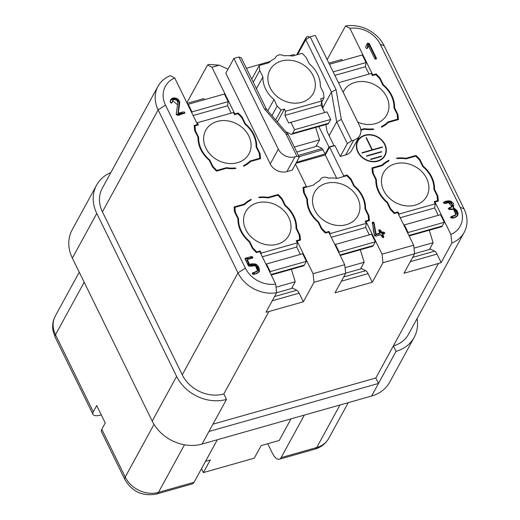 <?xml version="1.0" encoding="UTF-8"?>
<svg xmlns="http://www.w3.org/2000/svg" width="520" height="520" viewBox="0 0 520 520"><rect width="100%" height="100%" fill="white"/><g stroke="black" fill="none" stroke-linecap="round" stroke-linejoin="round"><path stroke-width="0.78" d="M360.49 268.976L364.169 262.243L345.046 267.663M281.684 199.141L282.035 198.497L285.402 205.374A30.453 25.363 -151.3 0 1 296.634 228.293L300.001 235.177L300.502 240.13L297.108 241.092L313.079 273.689L314.022 282.269L303.361 301.776L299.137 293.156A6.481 2.736 -105.8 0 0 296.751 290.238L292.78 288.164L276.64 292.734M434.655 202.644L434.993 202.026L450.879 234.448L451.841 243.061L441.175 262.567L437.021 254.085A6.481 2.736 -105.8 0 0 434.635 251.167L430.664 249.093L414.596 253.643M350.623 179.608L350.974 178.958L354.348 185.842A30.453 25.363 -151.3 0 1 365.573 208.761L368.947 215.638L369.447 220.597L366.054 221.559L382.025 254.156L382.967 262.73L372.3 282.236L368.082 273.624A6.481 2.736 -105.8 0 0 365.697 270.706L361.719 268.625L345.657 273.182M291.544 288.509L295.23 281.775L276.048 287.209M269.887 272.22L270.225 271.603L306.391 261.352L302.666 253.747L266.5 263.998L270.225 271.603M265.967 264.212L266.5 263.998M259.714 251.693L260.111 250.958L261.177 253.13L261.034 254.156M300.378 254.397L296.771 247.033L297.343 242.886L296.283 240.708L299.669 239.746L299.175 234.793L296.003 228.326A29.803 24.823 28.7 0 0 284.901 205.667L281.736 199.199L277.849 195.202L268.158 197.944A29.803 24.823 28.7 0 0 259.584 197.685A6.481 5.395 28.7 0 0 258.609 197.223A30.453 25.363 -151.3 0 1 268.028 197.366L278.148 194.5L277.745 195.228M271.017 274.528L304.356 265.083L306.391 261.352M304.356 265.083A6.481 2.736 74.2 0 1 303.459 265.882L271.252 275.008M291.369 269.308L295.23 281.775M297.108 241.092L296.771 241.716M429.429 249.444L433.115 242.71L413.991 248.125M366.054 221.559L365.716 222.177M372.3 282.236L335.004 292.806L345.67 273.299L344.728 264.726L328.757 232.128L325.364 233.09L321.477 229.093L318.11 222.209A30.453 25.363 -151.3 0 1 306.878 199.29L303.511 192.413L303.011 187.453L306.404 186.492L295.477 164.19M369.317 234.864L365.709 227.494L366.288 223.347L365.222 221.175L368.615 220.214L368.115 215.254L364.949 208.793A29.803 24.823 28.7 0 0 353.847 186.128L350.675 179.667L346.788 175.669L337.103 178.412A29.803 24.823 28.7 0 0 328.523 178.152A6.481 5.395 28.7 0 0 320.164 179.732A6.481 5.395 28.7 0 0 319.793 180.629A29.803 24.823 28.7 0 0 313.528 185.088L303.843 187.837L304.343 192.797L307.508 199.258A29.803 24.823 28.7 0 0 318.611 221.923L321.776 228.384L325.663 232.381L329.056 231.426L330.122 233.597L329.979 234.618M375.336 241.819L371.612 234.214L335.446 244.458L339.17 252.07L375.336 241.819L373.295 245.55A6.481 2.736 74.2 0 1 372.404 246.35L340.197 255.476M360.315 249.775L364.169 262.243M338.832 252.688L339.17 252.07M334.906 244.68L335.446 244.458M328.653 232.154L329.056 231.426M441.175 262.567A32.396 26.982 -151.3 0 1 438.418 263.503L403.949 273.273L414.609 253.767L413.666 245.186L397.696 212.589L394.31 213.551L390.423 209.553L387.049 202.677A30.453 25.363 -151.3 0 1 375.824 179.758L372.45 172.874L371.95 167.915L382.07 165.048A30.453 25.363 -151.3 0 1 389.071 160.258A6.481 5.395 28.7 0 0 388.732 161.09A29.803 24.823 28.7 0 0 382.473 165.555L372.781 168.298L373.282 173.258L376.447 179.725A29.803 24.823 28.7 0 0 387.55 202.384L390.722 208.852L394.609 212.849L397.995 211.887L399.061 214.058L398.918 215.085M407.771 233.155L408.109 232.531L444.275 222.287L440.55 214.675L404.385 224.926L408.109 232.531M403.851 225.147L404.385 224.926M397.599 212.622L397.995 211.887M438.262 215.326L434.655 207.961L435.227 203.814L434.168 201.643L437.554 200.681L437.06 195.722L433.888 189.254A29.803 24.823 28.7 0 0 422.786 166.595L419.621 160.127L415.734 156.13L406.042 158.88A29.803 24.823 28.7 0 0 397.469 158.62A6.481 5.395 28.7 0 0 396.494 158.158A30.453 25.363 -151.3 0 1 405.912 158.294L416.032 155.428L415.63 156.162M408.902 235.463L442.24 226.018L444.275 222.287M442.24 226.018A6.481 2.736 74.2 0 1 441.344 226.817L409.136 235.944M429.254 230.243L433.115 242.71M372.079 150.215L372.313 149.773L366.412 137.716L366.067 137.806L371.976 149.87L361.978 152.704L362.135 153.03L382.479 147.264L382.317 146.939L372.313 149.773L366.412 137.716L366.204 138.086M381.407 156.111L381.563 156.435L370.715 159.51L370.552 159.185L381.407 156.111L381.563 156.435L370.715 159.51L370.552 159.185L381.407 156.111L381.166 156.546M358.124 151.938A15.158 12.63 28.7 0 0 371.443 161.304A15.158 12.63 28.7 0 0 384.651 155.467A15.158 12.63 28.7 0 0 377.403 137.111A15.158 12.63 28.7 0 0 358.046 140.92A15.158 12.63 28.7 0 0 358.124 151.938A15.158 12.63 28.7 0 0 383.357 157.326A15.158 12.63 28.7 0 0 372.567 135.31A15.158 12.63 28.7 0 0 358.124 151.938M381.524 151.619L381.68 151.944L366.762 156.175L366.606 155.844L381.524 151.619L381.68 151.944L366.762 156.175L366.606 155.844L381.524 151.619L381.284 152.061M249.665 264.44L257.192 264.959L259.246 271.784L255.554 273.904L252.291 273.169L257.562 270.836L255.489 265.726L249.613 266.305L246.955 262.847L245.108 258.499L249.503 257.056L252.869 257.764L247.267 259.545L249.665 264.44L249.321 265.064L246.922 260.175L247.267 259.545M241.761 117.65L242.112 117.007L245.486 123.884A30.453 25.363 -151.3 0 1 256.711 146.803L260.084 153.686L260.579 158.645L250.464 161.512A30.453 25.363 -151.3 0 1 243.464 166.303A6.481 5.395 28.7 0 0 243.802 165.47A29.803 24.823 28.7 0 0 250.061 161.005L259.747 158.262L259.252 153.303L256.081 146.835A29.803 24.823 28.7 0 0 244.978 124.176L241.813 117.709L237.926 113.711L234.533 114.673L233.467 112.502L197.301 122.746L198.367 124.917L194.981 125.879L195.475 130.839L198.647 137.306A29.803 24.823 28.7 0 0 209.742 159.965L212.914 166.433L216.801 170.43L226.486 167.681A29.803 24.823 28.7 0 0 235.066 167.941A6.481 5.395 28.7 0 0 236.035 168.402A30.453 25.363 -151.3 0 1 226.623 168.266L216.502 171.132L212.615 167.135L209.242 160.258A30.453 25.363 -151.3 0 1 198.016 137.332L194.643 130.455L194.149 125.496L197.535 124.534L174.733 77.987A25.915 21.587 28.7 0 0 165.516 105.151L245.362 268.132A25.915 21.587 28.7 0 0 275.697 284.089L259.812 251.661L256.425 252.623L252.538 248.625L249.165 241.748A30.453 25.363 -151.3 0 1 237.939 218.822L234.566 211.946L234.065 206.986L244.186 204.119A30.453 25.363 -151.3 0 1 251.186 199.329A6.481 5.395 28.7 0 0 250.848 200.161A29.803 24.823 28.7 0 0 244.589 204.627L234.897 207.369L235.397 212.329L238.563 218.797A29.803 24.823 28.7 0 0 249.665 241.456L252.837 247.923L256.724 251.921L260.111 250.958M282.035 198.497L278.148 194.5M313.079 273.689L344.728 264.726M286.884 171.607L292.247 170.086L299.299 157.19L296.94 156.26L294.964 156.819A12.954 10.79 -151.3 0 1 278.337 149.156L233.896 58.435L225.81 73.216L270.257 163.943A12.954 10.79 28.7 0 0 286.884 171.607L294.964 156.819M228.014 69.186L219.291 65.169L211.946 67.249L234.832 113.971L238.225 113.009L237.822 113.737M242.112 117.007L238.225 113.009M178.308 113.282L184.88 113.081L180.264 114.582L176.248 114.257L177.522 104.734L172.62 100.692L172.061 102.791L170.268 102.187L170.859 99.742L175.299 98.001L179.406 101.374L177.964 113.913L179.12 102.187L175.24 98.696L170.703 100.067M357.786 152.035A15.548 12.948 28.7 0 0 371.443 161.636A15.548 12.948 28.7 0 0 384.995 155.649A15.548 12.948 28.7 0 0 377.559 136.825A15.548 12.948 28.7 0 0 357.708 140.732A15.548 12.948 28.7 0 0 357.786 152.035A15.548 12.948 28.7 0 0 383.663 157.56A15.548 12.948 28.7 0 0 372.6 134.979A15.548 12.948 28.7 0 0 357.786 152.035M453.499 207.61L457.119 211.061L457.6 215.579L453.908 217.698L450.645 216.964L455.916 214.63L453.505 209.352L448.344 208.338L451.925 206.479L448.468 202.553L443.456 202.3L450.821 201.286L453.635 207.369L453.154 208.234L456.684 211.504L457.412 215.885M419.569 160.076L419.919 159.425L416.032 155.428M419.919 159.425L423.287 166.303A30.453 25.363 -151.3 0 1 434.519 189.228L437.885 196.105L437.216 197.327M434.993 202.026L438.386 201.065L437.885 196.105M450.879 234.448A25.915 21.587 28.7 0 0 460.096 207.285L380.257 44.304A25.915 21.587 28.7 0 0 349.915 28.346L372.716 74.9L376.11 73.938L375.707 74.672M379.646 78.585L379.997 77.935L376.11 73.938M379.997 77.935L383.37 84.812A30.453 25.363 -151.3 0 1 394.596 107.737L397.969 114.615L397.3 115.837M386.984 123.702L387.946 121.934A29.803 24.823 28.7 0 1 381.687 126.399A6.481 5.395 28.7 0 1 381.349 127.231A30.453 25.363 -151.3 0 0 388.349 122.441L398.463 119.574L397.969 114.615M360.809 129.623L364.371 128.615A29.803 24.823 28.7 0 0 372.95 128.876A6.481 5.395 28.7 0 0 373.919 129.337A30.453 25.363 -151.3 0 1 364.507 129.194L360.874 130.227M345.651 154.953A12.954 10.79 28.7 0 0 351.696 150.306L359.781 135.519A12.954 10.79 -151.3 0 1 353.737 140.166L351.754 140.725L347.334 143.578L340.281 156.475L345.651 154.953L353.737 140.166M340.281 156.475L334.958 145.607L329.589 147.127L343.7 175.922L347.087 174.961L346.691 175.695M350.974 178.958L347.087 174.961M382.025 254.156L413.666 245.186M380.854 234.689L375.765 236.132L374.517 235.553L372.294 222.463L374.017 222.703L376.084 234.182L380.055 233.058L378.788 229.899L381.751 232.577L384.755 233.383L382.544 234.208L383.812 237.367L380.854 234.689M368.466 45.858L367.4 48.354L367.484 43.238L370.299 45.656L376.454 58.799L374.693 58.565L368.466 45.858L367.25 48.542M205.524 461.357L210.275 460.012L203.398 472.589L254.254 458.178L261.137 445.594L279.221 440.473L291.038 418.86M203.398 472.589L201.5 468.715M101.302 414.908L101.153 414.947A12.954 4.641 -26.1 0 1 92.956 414.356A12.954 4.641 -26.1 0 1 93.288 411.86L96.727 405.568L105.248 422.955L101.803 429.247A12.954 4.641 153.9 0 0 101.472 431.743L124.891 479.55A12.954 4.641 -26.1 0 1 125.229 477.054A25.915 21.587 28.7 0 0 158.477 492.375L194.077 482.287L217.334 439.745M327.145 59.625L345.514 26.026A32.396 26.982 -151.3 0 1 384.183 45.851L464.029 208.832A32.396 26.982 -151.3 0 1 464.197 232.375A32.396 26.982 -151.3 0 1 451.841 243.061M357.779 122.155A24.622 20.508 28.7 0 0 375.362 123.643A24.622 20.508 28.7 0 0 386.848 114.809A24.622 20.508 28.7 0 0 375.082 85.007A24.622 20.508 28.7 0 0 343.649 91.189A24.622 20.508 28.7 0 0 343.122 92.235M237.478 162.715A24.622 20.508 28.7 0 0 248.963 153.881A24.622 20.508 28.7 0 0 237.198 124.078A24.622 20.508 28.7 0 0 205.764 130.26A24.622 20.508 28.7 0 0 210.691 154.895A24.622 20.508 28.7 0 0 237.478 162.715M257.173 202.917A24.622 20.508 28.7 0 0 245.681 211.75A24.622 20.508 28.7 0 0 257.452 241.553A24.622 20.508 28.7 0 0 288.886 235.372A24.622 20.508 28.7 0 0 283.959 210.737A24.622 20.508 28.7 0 0 257.173 202.917M326.111 183.378A24.622 20.508 28.7 0 0 314.626 192.218A24.622 20.508 28.7 0 0 326.391 222.02A24.622 20.508 28.7 0 0 357.832 215.833A24.622 20.508 28.7 0 0 352.904 191.204A24.622 20.508 28.7 0 0 326.111 183.378M395.057 163.845A24.622 20.508 28.7 0 0 383.565 172.679A24.622 20.508 28.7 0 0 395.337 202.482A24.622 20.508 28.7 0 0 426.771 196.3A24.622 20.508 28.7 0 0 421.844 171.665A24.622 20.508 28.7 0 0 395.057 163.845M399.061 214.058L435.227 203.814M387.946 121.934L397.631 119.191L397.137 114.231L393.965 107.763A29.803 24.823 28.7 0 0 382.863 85.105L379.697 78.637L375.81 74.639L372.418 75.602L371.351 73.43L338.475 82.745M304.363 415.084L281.106 457.632A12.954 5.466 74.2 0 1 279.312 459.231A12.954 5.466 74.2 0 1 272.337 453.057L267.767 443.716M124.891 479.55C132.178 491.842 142.773 496.652 156.683 493.981L192.29 483.893A12.954 5.466 -105.8 0 0 194.077 482.287M396.019 351.357A38.87 32.377 28.7 0 0 414.161 337.409L389.74 382.083A38.87 32.377 -151.3 0 1 371.599 396.032L378.482 383.448L375.817 378.014L393.361 345.924L396.019 351.357L378.482 383.448L208.949 431.483L226.493 399.399L223.828 393.965A32.396 26.982 -151.3 0 1 182.267 374.803L102.427 211.828A32.396 26.982 -151.3 0 1 102.258 188.279L157.976 86.353A32.396 26.982 -151.3 0 1 170.333 75.666L174.733 77.987M371.599 396.032L202.072 444.067A38.87 32.377 -151.3 0 1 152.198 421.076L176.618 376.409A38.87 32.377 28.7 0 0 226.493 399.399M299.299 157.19L288.19 134.511L286.058 134.043L264.407 108.888L266.539 109.356L241.339 57.915L238.979 56.992L233.896 58.435M288.19 134.511L266.539 109.356M414.161 337.409A38.87 32.377 28.7 0 0 417.06 318.597M264.407 108.888L238.979 56.992M296.94 156.26L286.058 134.043M359.781 135.519A12.954 10.79 -151.3 0 0 359.716 126.1L315.269 35.373L310.18 36.816L336.07 89.655L341.334 119.451L351.754 140.725M310.18 36.816L305.76 39.663L331.422 92.047L336.07 89.655M322.79 107.841L331.422 92.047L336.687 121.843L341.334 119.451M176.618 376.409L96.772 213.428L72.352 258.102L152.198 421.076M72.352 258.102A38.87 32.377 -151.3 0 1 72.15 229.847L96.57 185.172A38.87 32.377 28.7 0 0 96.772 213.428M303.361 301.776L268.886 311.538A32.396 26.982 -151.3 0 1 265.993 312.202L276.659 292.702A32.396 26.982 -151.3 0 1 237.991 272.877L158.145 109.895A32.396 26.982 -151.3 0 1 157.976 86.353M212.953 424.164L375.817 378.014M219.291 65.169L209.261 64.48L207.565 64.961L211.946 67.249M281.502 61.029A24.622 20.508 28.7 0 0 270.01 69.862A24.622 20.508 28.7 0 0 281.775 99.665A24.622 20.508 28.7 0 0 313.216 93.483A24.622 20.508 28.7 0 0 308.288 68.848A24.622 20.508 28.7 0 0 281.502 61.029M296.647 54.88L306.456 36.94L305.279 40.541M365.709 227.494L331.266 237.256M330.122 233.597L366.288 223.347M325.832 124.553L327.113 131.606L329.121 135.681L336.687 121.843L347.334 143.578M464.197 232.375L408.479 334.301A32.396 26.982 -151.3 0 1 393.361 345.924L438.418 263.503M345.514 26.026L349.915 28.346M309.575 37.206L308.152 36.459L306.456 36.94M328.881 63.154L341.705 59.52L342.251 60.639M305.76 39.663L297.589 54.613M186.881 102.791L207.565 64.961M110.838 172.575A38.87 32.377 28.7 0 0 96.57 185.172M187.142 103.317L203.821 98.592L204.367 99.71M276.659 292.702L275.697 284.089M414.609 253.767L382.967 262.73M329.589 147.127L325.293 154.993L295.952 163.306M336.732 178.353L325.293 154.993M343.298 176.657L343.7 175.922M306.404 186.492L306 187.226M345.67 273.299L314.022 282.269M296.771 247.033L262.327 256.789M261.177 253.13L297.343 242.886M196.768 122.967L197.301 122.746M231.179 113.145L227.572 105.781L228.15 101.634L191.984 111.885L191.841 112.905M193.128 115.538L227.572 105.781M228.15 101.634L224.419 94.029L188.253 104.273L191.984 111.885M187.915 104.897L188.253 104.273M250.686 200.239L251.186 199.329M234.228 208.598L234.897 207.369M235.06 212.947L235.397 212.329M237.933 219.953L238.563 218.797M249.327 242.08L249.665 241.456M252.493 248.541L252.837 247.923M256.367 252.564L256.724 251.921M299.273 240.481L299.669 239.746M243.789 204.854L244.186 204.119M300.001 235.177L299.332 236.399M296.296 228.917L296.634 228.293M285.136 205.862L285.402 205.374M268.028 197.366L267.748 197.88M292.487 56.056A29.803 24.823 28.7 0 0 283.913 55.802A6.481 5.395 28.7 0 0 275.548 57.376A6.481 5.395 28.7 0 0 275.178 58.273A29.803 24.823 28.7 0 0 268.918 62.738L259.226 65.481L259.727 70.441L262.892 76.908A29.803 24.823 28.7 0 0 273.995 99.567L277.16 106.034L281.053 110.032L284.44 109.07L285.506 111.241L321.672 100.997L320.606 98.82L323.999 97.864L323.499 92.905L320.333 86.437A29.803 24.823 28.7 0 0 309.231 63.778L306.065 57.311L302.178 53.313L292.487 56.056M285.506 111.241L284.928 115.388L288.659 122.993L326.995 111.859L330.72 119.463L294.554 129.714L290.829 122.109M324.708 112.509L321.094 105.144L284.928 115.388M321.094 105.144L321.672 100.997M285.617 131.515L290.524 134.076A6.481 2.736 -105.8 0 0 291.623 134.245A6.481 2.736 -105.8 0 0 292.519 133.445L294.554 129.714M292.519 133.445L328.686 123.195L330.72 119.463M328.686 123.195A6.481 2.736 74.2 0 1 327.788 124.001L291.623 134.245M294.327 147.037L319.56 139.887L315.699 127.419M323.005 109.038L321.724 102.017M318.806 126.542L328.998 147.024L325.208 153.946L322.127 148.525L317.337 146.062M317.35 146.062L296.784 152.048M325.208 153.946L296.504 162.305M246.435 68.322L270.439 61.334M289.725 55.718L293.963 54.483L294.457 55.504M329.121 135.681L333.964 145.574L328.998 147.024M369.063 74.081L365.456 66.71L366.035 62.562L333.151 71.883M334.867 75.38L365.456 66.71M366.035 62.562L362.303 54.958L329.427 64.272M434.655 207.961L400.212 217.718M333.964 145.574L333.762 145.951M315.965 146.465L319.56 139.887M277.394 121.966L284.44 109.07M271.928 115.616L277.16 106.034M267.826 110.851L273.995 99.567M275.639 119.931L281.053 110.032M321.464 102.499L323.999 97.864M251.745 79.164L259.226 65.481M253.266 82.264L259.727 70.441M256.432 88.725L262.892 76.908M372.95 128.876L372.613 129.487M363.974 129.344L364.371 128.615M397.235 119.919L397.631 119.191M394.596 107.737L394.257 108.355M383.37 84.812L383.103 85.299M372.716 74.9L372.379 75.517M368.947 215.638L368.277 216.866M365.235 209.378L365.573 208.761M354.081 186.329L354.348 185.842M325.312 233.031L325.663 232.381M321.438 229.008L321.776 228.384M318.272 222.541L318.611 221.923M306.872 200.421L307.508 199.258M303.999 193.414L304.343 192.797M303.173 189.059L303.843 187.837M368.212 220.948L368.615 220.214M388.57 161.174L389.071 160.258M372.112 169.526L372.781 168.298M372.944 173.881L373.282 173.258M375.817 180.882L376.447 179.725M387.212 203.008L387.55 202.384M390.377 209.469L390.722 208.852M394.251 213.499L394.609 212.849M437.157 201.409L437.554 200.681M381.674 165.782L382.07 165.048M434.181 189.846L434.519 189.228M423.02 166.79L423.287 166.303M405.632 158.808L405.912 158.294M235.066 167.941L234.728 168.558M226.089 168.415L226.486 167.681M249.1 162.767L250.061 161.005M259.35 158.99L259.747 158.262M194.311 127.108L194.981 125.879M195.136 131.463L195.475 130.839M198.01 138.463L198.647 137.306M209.404 160.589L209.742 159.965M212.576 167.05L212.914 166.433M216.45 171.073L216.801 170.43M197.139 125.268L197.535 124.534M260.084 153.686L259.415 154.908M256.711 146.803L256.373 147.427M245.486 123.884L245.219 124.371M234.832 113.971L234.494 114.588M252.577 258.024L245.056 258.869M257.562 270.836L257.225 271.459L252.239 273.539M259.064 272.084L256.692 265.46L249.321 265.064M374.094 222.95L373.672 223.333L372.223 222.839M376.084 234.182L375.739 234.812L373.672 223.333M380.055 233.058L379.71 233.688L375.739 234.812M381.751 232.577L381.407 233.207L378.742 230.269M384.462 233.643L381.407 233.207M382.544 234.208L382.207 234.839L383.519 237.627M453.414 207.76L450.606 201.968L443.404 202.67M451.925 206.479L451.581 207.109L448.299 208.708M455.916 214.63L455.572 215.261L450.593 217.334M376.162 59.052L369.98 46.339L367.309 43.648M184.587 113.334L177.964 113.913M171.808 103.038L172.62 100.692M357.539 141.05A15.548 12.948 -151.3 0 1 361.933 136.87M385.964 150.007A15.548 12.948 -151.3 0 1 384.813 155.961M356.388 147.004A15.158 12.63 -151.3 0 1 357.701 141.55L358.046 140.92M384.651 155.467L384.306 156.091A15.158 12.63 -151.3 0 1 380.425 160.141M372.313 149.773L382.317 146.939L382.479 147.264L362.135 153.03L361.978 152.704L371.976 149.87L371.735 150.312M382.317 146.939L382.076 147.381M366.412 137.716L366.067 137.806L371.976 149.87M170.268 102.187C169.923 95.401 180.583 97.513 179.608 103.519L178.308 113.282C180.33 112.651 186.219 110.546 184.366 113.419C181.792 113.503 177.463 116.857 176.248 114.257L177.769 102.901C177.541 100.529 176.215 99.463 173.791 99.71C172.198 99.086 172.51 105.151 170.268 102.187M374.693 58.565L368.466 45.858C367.66 48.627 366.73 49.166 365.677 47.476C366.529 44.083 367.705 42.731 369.2 43.414L376.382 58.084C376.35 59.332 375.785 59.488 374.693 58.565M249.613 266.305L248.365 265.733L245.174 259.214L245.622 258.161L251.556 256.477L252.805 257.049L252.356 258.108L247.267 259.545L249.665 264.44L252.207 263.718L255.794 264.062L258.44 266.591L259.24 268.222L259.402 271.459L256.997 273.494L253.604 274.456L252.356 273.884L252.805 272.825L256.197 271.863L257.66 270.647L257.543 268.697L256.744 267.072L255.151 265.558L253.006 265.343L249.613 266.305M375.765 236.132C372.658 233.266 373.633 226.98 372.236 222.957C372.574 221.891 373.172 221.806 374.017 222.703L376.084 234.182L380.055 233.058C377.13 229.359 380.776 228.326 381.751 232.577C384.521 230.834 386.146 234.143 382.544 234.208C384.183 236.983 384.013 237.958 382.05 237.133C381.433 233.253 378.176 235.703 375.765 236.132M453.505 209.352L449.657 209.625C447.759 208.852 448.058 208.15 450.554 207.513C453.07 204.99 452.27 203.365 448.162 202.625C446.284 203.547 444.737 203.678 443.521 203.008C443.865 201.903 445.146 201.233 447.363 200.993C450.053 200.493 452.134 201.455 453.596 203.866L453.499 207.61L456.788 210.386C458.803 213.603 458.322 215.904 455.344 217.295C453.466 218.212 451.919 218.342 450.71 217.678C451.054 216.573 452.335 215.897 454.551 215.664C456.82 213.844 456.476 211.744 453.505 209.352M55.315 315.959A25.915 21.587 28.7 0 0 55.497 334.718L93.288 411.86M84.181 282.243L55.497 334.718A12.954 4.641 153.9 0 0 55.159 337.214L52.995 330.57C52.123 325.377 52.916 320.483 55.361 315.881L79.248 272.181M101.803 429.247L125.229 477.054L154.017 424.379M156.605 494A12.954 5.466 -105.8 0 0 158.477 492.375L184.483 444.801M281.106 457.632L316.706 447.544A25.915 21.587 28.7 0 0 328.842 438.165M339.963 404.996L316.706 447.544A12.954 5.466 74.2 0 1 314.834 449.163M208.949 431.483L202.072 444.067M102.427 211.828L158.145 109.895L165.516 105.151M182.267 374.803L237.991 272.877L245.362 268.132M278.337 149.156L270.257 163.943M380.257 44.304L384.183 45.851M460.096 207.285L464.029 208.832M339.963 254.995L373.295 245.55M223.828 393.965L268.886 311.538M272.24 300.781L299.137 293.156M296.751 290.238L274.567 296.524M434.635 251.167L412.62 257.406M410.293 261.664L437.021 254.085M365.697 270.706L343.675 276.939M341.354 281.197L368.082 273.624M323.089 149.695L299.058 156.689M298.435 155.422L322.127 148.525M92.956 414.356L55.159 337.214M348.257 402.649L328.796 438.243C325.656 443.729 321.029 447.363 314.912 449.144L279.312 459.231M275.015 58.357L275.548 57.376M319.631 180.707L320.164 179.732"/></g></svg>

